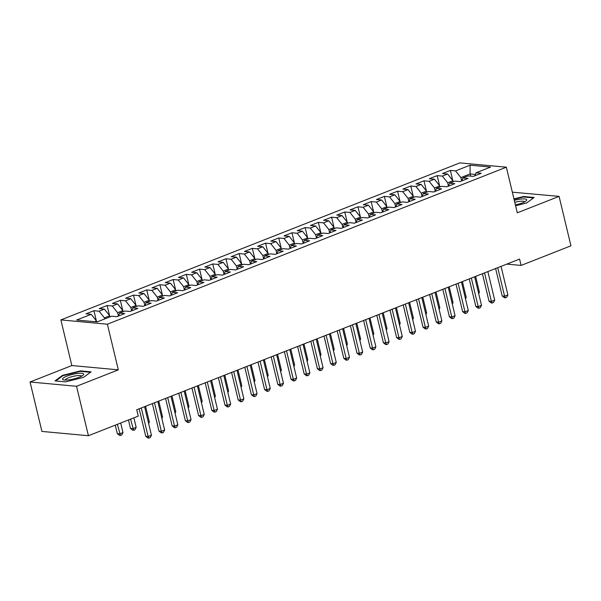 <?xml version="1.0" encoding="UTF-8"?>
<svg xmlns="http://www.w3.org/2000/svg" width="601" height="601" viewBox="0 0 601 601"><rect width="100%" height="100%" fill="white"/><g stroke="black" fill="none" stroke-linecap="round" stroke-linejoin="round"><path stroke-width="0.9" d="M30.05 381.988L76.545 386.285L118.329 369.84L71.835 365.543L30.05 381.988L41.92 431.42L88.415 435.725L138.253 416.11L136.727 409.769L519.587 259.091L521.112 265.424L570.95 245.809L559.08 196.377L512.337 192.177M71.835 365.543L60.881 319.912L459.848 162.894L506.342 167.191L107.376 324.209L60.881 319.912M470.636 176.146L470.11 173.952L470.072 165.185L455.55 170.902L450.382 170.421L442.456 173.539L447.632 174.02L442.351 176.093L437.175 175.62L429.257 178.737L434.425 179.211L429.144 181.292L423.975 180.811L416.057 183.929L421.226 184.409L415.945 186.49L410.776 186.01L402.85 189.127L408.026 189.608L402.745 191.681L397.569 191.208L389.651 194.326L394.819 194.799L389.538 196.88L384.37 196.399L376.451 199.517L381.62 199.998L376.339 202.079L371.17 201.598L363.244 204.716L368.421 205.196L363.139 207.27L357.963 206.797L350.045 209.914L355.214 210.388L349.932 212.469L344.764 211.988L336.845 215.105L342.014 215.586L336.733 217.667L331.564 217.186L323.639 220.304L328.815 220.777L323.533 222.858L318.357 222.378L310.439 225.495L315.608 225.976L310.326 228.057L305.158 227.576L297.24 230.694L302.408 231.175L297.127 233.248L291.958 232.775L284.033 235.892L289.209 236.366L283.927 238.447L278.751 237.966L270.833 241.084L276.002 241.564L270.72 243.645L265.552 243.165L257.626 246.282L262.802 246.763L257.521 248.837L252.352 248.363L244.427 251.481L249.603 251.954L244.322 254.035L239.145 253.554L231.227 256.672L236.396 257.153L231.115 259.234L225.946 258.753L218.02 261.871L223.196 262.352L217.915 264.425L212.739 263.952L204.821 267.069L209.989 267.543L204.716 269.624L199.54 269.143L191.621 272.261L196.79 272.741L191.509 274.822L186.34 274.341L178.414 277.459L183.59 277.932L178.309 280.013L173.133 279.533L165.215 282.65L170.383 283.131L165.102 285.212L159.934 284.731L152.015 287.849L157.184 288.33L151.903 290.403L146.734 289.93L138.808 293.048L143.985 293.521L138.703 295.602L133.527 295.121L125.609 298.239L130.778 298.72L125.496 300.8L120.328 300.32L112.41 303.437L117.578 303.918L112.297 305.992L107.128 305.518L99.203 308.636L104.379 309.109L99.097 311.19L93.921 310.709L86.003 313.827L91.172 314.308L96.491 320.994L94.718 321.693M470.072 165.185L490.574 167.078L476.045 172.795L474.925 175.755M91.172 314.308L76.65 320.025L97.152 321.918L111.673 316.201L116.842 316.682L124.76 313.564L119.591 313.083L124.873 311.01L130.041 311.483L137.967 308.366L132.791 307.892L138.072 305.811L143.248 306.292L151.167 303.174L145.998 302.694L151.279 300.613L156.448 301.093L164.366 297.976L159.197 297.495L164.479 295.422L169.647 295.895L177.573 292.777L172.397 292.304L177.678 290.223L182.854 290.704L190.772 287.586L185.604 287.105L190.885 285.024L196.054 285.505L203.972 282.387L198.803 281.914L204.085 279.833L209.253 280.314L217.179 277.196L212.003 276.715L217.284 274.634L222.46 275.115L230.378 271.998L225.21 271.517L230.491 269.443L235.66 269.917L243.585 266.799L238.409 266.326L243.69 264.245L248.859 264.725L256.785 261.608L251.609 261.127L256.89 259.046L262.066 259.527L269.984 256.409L264.816 255.928L270.097 253.855L275.266 254.328L283.191 251.21L278.015 250.737L283.296 248.656L288.472 249.137L296.391 246.019L291.222 245.539L296.496 243.458L301.672 243.938L309.59 240.821L304.422 240.34L309.703 238.266L314.871 238.74L322.797 235.622L317.621 235.149L322.902 233.068L328.078 233.549L335.997 230.431L330.828 229.95L336.109 227.869L341.278 228.35L349.196 225.232L344.027 224.759L349.309 222.678L354.477 223.159L362.403 220.041L357.227 219.56L362.508 217.479L367.684 217.96L375.602 214.842L370.434 214.362L375.715 212.288L380.884 212.762L388.802 209.644L383.633 209.171L388.915 207.09L394.083 207.57L402.009 204.453L396.833 203.972L402.114 201.891L407.29 202.372L415.208 199.254L410.04 198.773L415.321 196.7L420.49 197.173L428.408 194.055L423.239 193.582L428.521 191.501L433.689 191.982L441.615 188.864L436.439 188.383L441.72 186.302L446.896 186.783L454.814 183.666L449.646 183.185L454.927 181.111L460.096 181.585L468.014 178.467L462.845 177.994L468.126 175.913L473.295 176.393L481.221 173.276L476.045 172.795M104.672 318.958L104.416 317.876L109.69 315.803L109.953 316.877M99.097 311.19L104.416 317.876M104.379 309.109L109.69 315.803M118.427 316.058L117.616 312.685L122.897 310.604L123.152 311.686M112.297 305.992L117.616 312.685M117.578 303.918L122.897 310.604M119.591 313.083L118.472 316.043M131.627 310.86L130.815 307.487L136.096 305.406L136.359 306.487M125.496 300.8L130.815 307.487M130.778 298.72L136.096 305.406M132.791 307.892L131.672 310.845M144.826 305.669L144.022 302.288L149.296 300.215L149.559 301.289M138.703 295.602L144.022 302.288M143.985 293.521L149.296 300.215M145.998 302.694L144.871 305.646M158.033 300.47L157.222 297.097L162.503 295.016L162.758 296.098M151.903 290.403L157.222 297.097M157.184 288.33L162.503 295.016M159.197 297.495L158.078 300.455M171.232 295.279L170.421 291.898L175.702 289.817L175.965 290.899M165.102 285.212L170.421 291.898M170.383 283.131L175.702 289.817M172.397 292.304L171.277 295.256M184.432 290.08L183.628 286.707L188.909 284.626L189.165 285.7M178.309 280.013L183.628 286.707M183.59 277.932L188.909 284.626M185.604 287.105L184.477 290.065M197.639 284.882L196.827 281.508L202.109 279.427L202.364 280.509M191.509 274.822L196.827 281.508M196.79 272.741L202.109 279.427M198.803 281.914L197.684 284.866M210.838 279.69L210.027 276.31L215.308 274.236L215.571 275.311M204.716 269.624L210.027 276.31M209.989 267.543L215.308 274.236M212.003 276.715L210.883 279.668M224.045 274.492L223.234 271.119L228.515 269.038L228.771 270.119M217.915 264.425L223.234 271.119M223.196 262.352L228.515 269.038M225.21 271.517L224.083 274.477M237.245 269.293L236.433 265.92L241.715 263.839L241.97 264.921M231.115 259.234L236.433 265.92M236.396 257.153L241.715 263.839M238.409 266.326L237.29 269.278M250.444 264.102L249.633 260.721L254.914 258.648L255.177 259.722M244.322 254.035L249.633 260.721M249.603 251.954L254.914 258.648M251.609 261.127L250.489 264.079M263.651 258.903L262.84 255.53L268.121 253.449L268.377 254.531M257.521 248.837L262.84 255.53M262.802 246.763L268.121 253.449M264.816 255.928L263.689 258.888M276.851 253.705L276.039 250.332L281.321 248.251L281.576 249.332M270.72 243.645L276.039 250.332M276.002 241.564L281.321 248.251M278.015 250.737L276.896 253.69M290.05 248.513L289.239 245.133L294.52 243.059L294.783 244.134M283.927 238.447L289.239 245.133M289.209 236.366L294.52 243.059M291.222 245.539L290.095 248.491M303.257 243.315L302.446 239.942L307.727 237.861L307.982 238.943M297.127 233.248L302.446 239.942M302.408 231.175L307.727 237.861M304.422 240.34L303.295 243.3M316.457 238.116L315.645 234.743L320.926 232.662L321.189 233.744M310.326 228.057L315.645 234.743M315.608 225.976L320.926 232.662M317.621 235.149L316.502 238.101M329.656 232.925L328.845 229.544L334.126 227.471L334.389 228.545M323.533 222.858L328.845 229.544M328.815 220.777L334.126 227.471M330.828 229.95L329.701 232.91M342.863 227.726L342.052 224.353L347.333 222.272L347.588 223.354M336.733 217.667L342.052 224.353M342.014 215.586L347.333 222.272M344.027 224.759L342.901 227.711M356.062 222.535L355.251 219.155L360.532 217.081L360.795 218.155M349.932 212.469L355.251 219.155M355.214 210.388L360.532 217.081M357.227 219.56L356.108 222.513M369.262 217.337L368.451 213.964L373.732 211.883L373.995 212.964M363.139 207.27L368.451 213.964M368.421 205.196L373.732 211.883M370.434 214.362L369.307 217.322M382.469 212.138L381.658 208.765L386.939 206.684L387.194 207.766M376.339 202.079L381.658 208.765M381.62 199.998L386.939 206.684M383.633 209.171L382.514 212.123M395.668 206.947L394.857 203.566L400.138 201.493L400.401 202.567M389.538 196.88L394.857 203.566M394.819 194.799L400.138 201.493M396.833 203.972L395.713 206.924M408.868 201.748L408.064 198.375L413.338 196.294L413.601 197.376M402.745 191.681L408.064 198.375M408.026 189.608L413.338 196.294M410.04 198.773L408.913 201.733M422.075 196.55L421.263 193.176L426.545 191.095L426.8 192.177M415.945 186.49L421.263 193.176M421.226 184.409L426.545 191.095M423.239 193.582L422.12 196.535M435.274 191.358L434.463 187.978L439.744 185.904L440.007 186.979M429.144 181.292L434.463 187.978M434.425 179.211L439.744 185.904M436.439 188.383L435.319 191.336M448.474 186.16L447.67 182.787L452.951 180.706L453.207 181.787M442.351 176.093L447.67 182.787M447.632 174.02L452.951 180.706M449.646 183.185L448.519 186.145M461.681 180.961L460.869 177.588L470.11 173.952L475.421 174.44M455.55 170.902L460.869 177.588M462.845 177.994L461.726 180.946M76.545 386.285L88.415 435.725M506.342 167.191L517.296 212.822L559.08 196.377M118.329 369.84L107.376 324.209M506.838 264.109L521.112 265.424M96.701 321.881L96.491 320.994M515.598 205.752L526.671 202.973L534.124 197.474L523.554 196.489L513.953 198.901M91.059 371.846L80.489 370.87L62.459 375.392L55.007 380.899L65.584 381.875L83.607 377.345L91.059 371.846M450.382 170.421L452.808 180.533M437.175 175.62L439.601 185.724M423.975 180.811L426.402 190.923M410.776 186.01L413.203 196.114M397.569 191.208L399.996 201.312M384.37 196.399L386.796 206.511M371.17 201.598L373.597 211.702M357.963 206.797L360.39 216.901M344.764 211.988L347.19 222.1M331.564 217.186L333.991 227.291M318.357 222.378L320.784 232.489M305.158 227.576L307.584 237.688M291.958 232.775L294.385 242.879M278.751 237.966L281.178 248.078M265.552 243.165L267.978 253.269M252.352 248.363L254.779 258.468M239.145 253.554L241.572 263.666M225.946 258.753L228.372 268.857M212.739 263.952L215.173 274.056M199.54 269.143L201.966 279.255M186.34 274.341L188.767 284.446M173.133 279.533L175.56 289.644M159.934 284.731L162.36 294.843M146.734 289.93L149.161 300.034M133.527 295.121L135.954 305.233M120.328 300.32L122.754 310.424M107.128 305.518L109.555 315.623M93.921 310.709L96.348 320.821M523.674 197.008L523.554 196.489M80.609 371.38L80.489 370.87M62.594 375.941L62.459 375.392M495.622 268.519L502.218 295.993L504.592 296.218L497.748 267.685M507.898 294.918L506.688 297.3L505.366 297.818L504.592 296.218L507.898 294.918L501.046 266.386M505.366 297.818L504.419 297.728L502.218 295.993M478.456 292.664L479.425 292.281L475.616 276.4M479.425 292.281L478.704 293.709M482.423 273.718L489.019 301.191L491.393 301.409L484.541 272.884M494.691 300.109L493.481 302.498L492.166 303.017L491.393 301.409L494.691 300.109L487.847 271.584M492.166 303.017L491.212 302.927L489.019 301.191M469.223 278.909L475.819 306.39L478.193 306.608L471.342 278.075M481.491 305.308L480.282 307.689L478.959 308.208L478.193 306.608L481.491 305.308L474.64 276.776M478.959 308.208L478.013 308.125L475.819 306.39M465.249 297.863L466.226 297.48L462.409 281.591M466.226 297.48L465.505 298.907M452.05 303.054L453.026 302.671L449.21 286.79M453.026 302.671L452.298 304.098M515.403 204.918A10.856 2.374 -13.5 0 0 526.115 200.869A10.856 2.374 -13.5 0 0 520.519 199.104A10.856 2.374 -13.5 0 0 514.298 200.343M524.523 201.898A8.219 1.795 -13.5 0 0 524.508 201.838A8.219 1.795 -13.5 0 0 519.812 201.327A8.219 1.795 -13.5 0 0 514.787 202.349M514.058 199.322L523.396 196.978L533.523 197.917M68.762 379.9A10.856 2.374 -13.5 0 0 83.051 375.242A10.856 2.374 -13.5 0 0 77.461 373.476A10.856 2.374 -13.5 0 0 65.539 376.714A10.856 2.374 -13.5 0 0 63.601 379.915A10.856 2.374 -13.5 0 0 68.762 379.9M81.458 376.279A8.219 1.795 -13.5 0 0 81.451 376.211A8.219 1.795 -13.5 0 0 76.748 375.7A8.219 1.795 -13.5 0 0 65.464 380.05A8.219 1.795 -13.5 0 0 65.486 380.11M55.788 380.966L62.865 375.738L80.331 371.358L90.458 372.289M456.016 284.108L462.612 311.581L464.986 311.806L458.135 283.274M468.284 310.507L467.082 312.888L465.76 313.406L464.986 311.806L468.284 310.507L461.44 281.974M465.76 313.406L464.813 313.316L462.612 311.581M442.817 289.306L449.413 316.78L451.787 316.997L444.935 288.472M455.085 315.698L453.875 318.087L452.561 318.605L451.787 316.997L455.085 315.698L448.233 287.173M452.561 318.605L451.606 318.515L449.413 316.78M438.85 308.253L439.819 307.87L436.01 291.981M439.819 307.87L439.098 309.297M425.643 313.452L426.62 313.068L422.803 297.179M426.62 313.068L425.899 314.488M429.617 294.498L436.213 321.978L438.58 322.196L431.736 293.664M441.885 320.896L440.676 323.278L439.354 323.796L438.58 322.196L441.885 320.896L435.034 292.364M439.354 323.796L438.407 323.714L436.213 321.978M412.444 318.643L413.42 318.26L409.604 302.378M413.42 318.26L412.692 319.687M416.41 299.696L423.006 327.169L425.38 327.387L418.529 298.862M428.678 326.095L427.476 328.477L426.154 328.995L425.38 327.387L428.678 326.095L421.834 297.563M426.154 328.995L425.207 328.905L423.006 327.169M399.244 323.841L400.213 323.458L396.405 307.569M400.213 323.458L399.492 324.886M403.211 304.895L409.807 332.368L412.181 332.586L405.329 304.061M415.479 331.286L414.269 333.668L412.955 334.194L412.181 332.586L415.479 331.286L408.627 302.761M412.955 334.194L412.001 334.103L409.807 332.368M386.037 329.04L387.014 328.657L383.198 312.768M387.014 328.657L386.293 330.077M390.011 310.086L396.607 337.559L398.974 337.785L392.13 309.252M402.279 336.485L401.07 338.866L399.748 339.385L398.974 337.785L402.279 336.485L395.428 307.952M399.748 339.385L398.801 339.302L396.607 337.559M372.838 334.231L373.807 333.848L369.998 317.967M373.807 333.848L373.086 335.275M376.804 315.285L383.4 342.758L385.774 342.976L378.923 314.451M389.072 341.676L387.87 344.065L386.548 344.583L385.774 342.976L389.072 341.676L382.228 313.151M386.548 344.583L385.602 344.493L383.4 342.758M359.638 339.43L360.608 339.047L356.791 323.158M360.608 339.047L359.886 340.474M363.605 320.483L370.201 347.956L372.575 348.174L365.724 319.642M375.873 346.875L374.663 349.256L373.349 349.782L372.575 348.174L375.873 346.875L369.022 318.35M373.349 349.782L372.395 349.692L370.201 347.956M346.431 344.628L347.408 344.245L343.592 328.356M347.408 344.245L346.687 345.665M350.406 325.674L357.002 353.148L359.368 353.373L352.524 324.84M362.673 352.073L361.464 354.455L360.142 354.973L359.368 353.373L362.673 352.073L355.822 323.541M360.142 354.973L359.195 354.883L357.002 353.148M333.232 349.82L334.201 349.436L330.392 333.555M334.201 349.436L333.48 350.864M337.199 330.873L343.795 358.346L346.168 358.564L339.317 330.039M349.466 357.264L348.264 359.653L346.942 360.172L346.168 358.564L349.466 357.264L342.623 328.739M346.942 360.172L345.996 360.082L343.795 358.346M320.032 355.018L321.002 354.635L317.185 338.746M321.002 354.635L320.28 356.062M323.999 336.064L330.595 363.545L332.969 363.763L326.118 335.23M336.267 362.463L335.058 364.845L333.743 365.363L332.969 363.763L336.267 362.463L329.416 333.931M333.743 365.363L332.789 365.28L330.595 363.545M306.826 360.209L307.802 359.826L303.986 343.945M307.802 359.826L307.081 361.254M310.8 341.263L317.396 368.736L319.762 368.961L312.918 340.429M323.068 367.662L321.858 370.043L320.536 370.562L319.762 368.961L323.068 367.662L316.216 339.129M320.536 370.562L319.589 370.471L317.396 368.736M293.626 365.408L294.595 365.025L290.786 349.136M294.595 365.025L293.874 366.452M297.593 346.461L304.189 373.935L306.563 374.153L299.711 345.628M309.861 372.853L308.659 375.242L307.336 375.76L306.563 374.153L309.861 372.853L303.017 344.328M307.336 375.76L306.39 375.67L304.189 373.935M280.427 370.607L281.396 370.224L277.579 354.335M281.396 370.224L280.675 371.651M284.393 351.653L290.989 379.133L293.363 379.351L286.512 350.819M296.661 378.052L295.452 380.433L294.137 380.951L293.363 379.351L296.661 378.052L289.81 349.519M294.137 380.951L293.183 380.869L290.989 379.133M267.22 375.798L268.196 375.415L264.38 359.533M268.196 375.415L267.475 376.842M271.186 356.851L277.782 384.324L280.156 384.542L273.312 356.017M283.462 383.25L282.252 385.632L280.93 386.15L280.156 384.542L283.462 383.25L276.61 354.718M280.93 386.15L279.983 386.06L277.782 384.324M254.02 380.996L254.989 380.613L251.18 364.724M254.989 380.613L254.268 382.041M257.987 362.05L264.583 389.523L266.957 389.741L260.105 361.216M270.255 388.441L269.053 390.823L267.73 391.349L266.957 389.741L270.255 388.441L263.411 359.916M267.73 391.349L266.784 391.259L264.583 389.523M240.821 386.195L241.79 385.812L237.973 369.923M241.79 385.812L241.069 387.232M244.787 367.241L251.383 394.714L253.757 394.94L246.906 366.407M257.055 393.64L255.846 396.021L254.524 396.54L253.757 394.94L257.055 393.64L250.204 365.107M254.524 396.54L253.577 396.457L251.383 394.714M227.614 391.386L228.59 391.003L224.774 375.122M228.59 391.003L227.869 392.43M231.58 372.44L238.176 399.913L240.55 400.131L233.706 371.606M243.856 398.831L242.646 401.22L241.324 401.738L240.55 400.131L243.856 398.831L237.004 370.306M241.324 401.738L240.377 401.648L238.176 399.913M214.414 396.585L215.383 396.202L211.575 380.313M215.383 396.202L214.662 397.629M218.381 377.638L224.977 405.112L227.351 405.329L220.499 376.804M230.649 404.03L229.447 406.411L228.125 406.937L227.351 405.329L230.649 404.03L223.805 375.505M228.125 406.937L227.17 406.847L224.977 405.112M201.215 401.784L202.184 401.4L198.368 385.511M202.184 401.4L201.463 402.82M205.181 382.829L211.777 410.303L214.151 410.528L207.3 381.996M217.449 409.228L216.24 411.61L214.918 412.128L214.151 410.528L217.449 409.228L210.598 380.696M214.918 412.128L213.971 412.038L211.777 410.303M188.008 406.975L188.984 406.592L185.168 390.71M188.984 406.592L188.256 408.019M191.974 388.028L198.57 415.501L200.944 415.719L194.093 387.194M204.25 414.42L203.04 416.809L201.718 417.327L200.944 415.719L204.25 414.42L197.398 385.895M201.718 417.327L200.772 417.237L198.57 415.501M174.808 412.173L175.777 411.79L171.969 395.901M175.777 411.79L175.056 413.218M178.775 393.219L185.371 420.7L187.745 420.918L180.893 392.385M191.043 419.618L189.833 422L188.519 422.518L187.745 420.918L191.043 419.618L184.191 391.093M188.519 422.518L187.565 422.435L185.371 420.7M161.601 417.364L162.578 416.981L158.762 401.1M162.578 416.981L161.857 418.409M165.576 398.418L172.171 425.891L174.538 426.117L167.694 397.584M177.843 424.817L176.634 427.198L175.312 427.717L174.538 426.117L177.843 424.817L170.992 396.284M175.312 427.717L174.365 427.627L172.171 425.891M148.402 422.563L149.379 422.18L145.562 406.291M149.379 422.18L148.65 423.607M152.369 403.617L158.964 431.09L161.338 431.308L154.487 402.783M164.636 430.008L163.434 432.397L162.112 432.915L161.338 431.308L164.636 430.008L157.793 401.483M162.112 432.915L161.166 432.825L158.964 431.09M128.464 419.964L130.5 428.453L132.874 428.678L136.172 427.379L133.88 417.83M130.582 419.13L133.647 430.278L132.693 430.196L130.5 428.453M136.172 427.379L134.962 429.76L133.647 430.278M139.169 408.808L145.765 436.288L148.139 436.506L141.288 407.974M151.437 435.207L150.227 437.588L148.913 438.106L148.139 436.506L151.437 435.207L144.586 406.674M148.913 438.106L147.959 438.024L145.765 436.288M115.257 425.155L117.3 433.652L119.674 433.869L122.972 432.57L120.681 423.021M117.375 424.321L120.44 435.477L119.494 435.387L117.3 433.652M122.972 432.57L121.763 434.959L120.44 435.477"/></g></svg>
